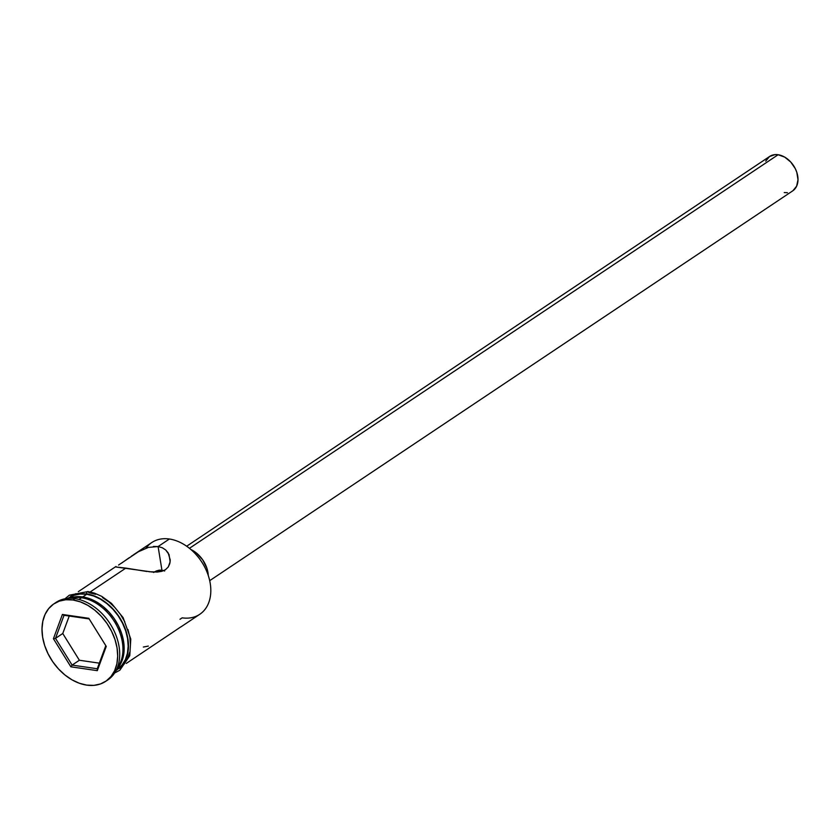 <?xml version="1.0" encoding="UTF-8"?>
<svg xmlns="http://www.w3.org/2000/svg" width="840" height="840" viewBox="0 0 840 840"><rect width="100%" height="100%" fill="white"/><g stroke="black" fill="none" stroke-linecap="round" stroke-linejoin="round"><path stroke-width="1.26" d="M180.999 626.84L199.763 614.303A43.155 30.733 -123.8 0 0 207.039 572.135A43.155 30.733 -123.8 0 0 169.386 539.007A43.155 30.733 56.2 0 1 210.231 583.433A43.155 30.733 56.2 0 1 182.154 617.841L179.991 619.279M159.107 570.202L161.931 570.202L156.272 570.99L159.107 570.202M153.615 572.471L156.272 570.99L153.615 572.471M209.696 580.661L792.698 190.88A20.716 14.753 -123.8 0 0 796.183 170.636A20.716 14.753 -123.8 0 0 778.113 154.739L189.452 548.3L778.113 154.739A20.716 14.753 -123.8 0 0 769.671 156.44L186.669 546.221M208.268 575.484A24.171 17.21 -123.8 0 0 190.901 549.518L196.413 553.004L202.724 559.871L206.903 568.239L208.268 575.484M131.387 556.196L138.422 551.733L148.417 547.397L158.099 546.546L161.931 570.202L158.099 546.546L162.288 547.754L165.638 549.906L168.137 552.846L170.247 559.986L169.796 563.661L168.231 567.021L165.501 569.667L161.774 571.337L152.25 572.019L116.046 567.021L116.025 566.475M118.566 565.047L138.422 551.733L148.417 547.397M81.522 597.744A43.155 30.733 56.2 0 1 117.096 626.315A43.155 30.733 56.2 0 1 117.191 668.073A43.155 30.733 -123.8 0 0 117.096 626.315A43.155 30.733 -123.8 0 0 81.522 597.744L78.971 599.456L81.522 597.744A43.155 30.733 -123.8 0 0 70.539 598.3A43.155 30.733 56.2 0 1 81.522 597.744M105.745 681.303A46.61 33.191 56.2 0 1 86.74 685.125L93.87 685.367L100.454 683.96L106.249 680.957L111.027 676.484L114.618 670.708L116.865 663.852L117.684 656.166L117.054 647.966L114.996 639.555L111.584 631.26L106.953 623.406L101.283 616.276L94.784 610.166L87.717 605.294L80.336 601.86L72.944 599.981L74.96 598.637L72.944 599.981A46.61 33.191 56.2 0 1 113.61 635.764A46.61 33.191 56.2 0 1 105.745 681.303L107.761 679.959A46.61 33.191 -123.8 0 0 115.626 634.421A46.61 33.191 -123.8 0 0 74.96 598.637A46.61 33.191 56.2 0 1 115.93 635.198A46.61 33.191 56.2 0 1 106.743 680.61M126.294 663.422L181.188 626.64M180.117 627.344L163.076 638.82M146.958 571.494L125.853 568.102L90.195 591.948L125.853 568.102L115.668 566.948M145.992 548.184L145.992 548.184A43.155 30.733 56.2 0 1 169.386 539.007L158.099 546.546L169.386 539.007A43.155 30.733 -123.8 0 0 151.788 542.546L133.665 554.663M116.267 670.121L117.127 669.543A43.155 30.733 -123.8 0 0 124.404 627.375A43.155 30.733 -123.8 0 0 86.761 594.248L82.73 596.936A43.155 30.733 56.2 0 1 119.091 627.123A43.155 30.733 56.2 0 1 116.686 669.249M67.704 598.416L73.91 595.025L80.052 593.712L86.709 593.933A1.722 1.018 -81.7 0 1 87.99 591.549A1.722 1.018 98.3 0 0 86.709 593.933A43.502 30.975 56.2 0 1 124.12 626.042A43.502 30.975 56.2 0 1 118.944 668.63M114.597 673.029L119.826 670.226L129.77 655.715L130.788 639.082L123.102 617.61L111.52 603.414L101.787 596.389L94.364 593.093L87.969 591.549A1.722 1.018 -81.7 0 1 88.725 592.578L95.623 594.332M72.944 599.981L65.825 599.75L59.23 601.157L53.434 604.149L48.657 608.633L45.066 614.408L42.819 621.264L42 628.95L42.63 637.15L44.688 645.561L48.101 653.846L52.731 661.71L58.401 668.84L64.901 674.95L71.978 679.823L79.349 683.256L86.74 685.125A46.61 33.191 56.2 0 1 46.074 649.351A46.61 33.191 56.2 0 1 53.938 603.813A46.61 33.191 56.2 0 1 72.944 599.981M53.424 638.715L62.391 614.46L88.809 618.303L106.26 646.401L97.293 670.656L70.875 666.813L53.424 638.715L70.875 666.813L97.293 670.656L97.251 668.755L72.114 665.101L79.37 660.25L99.33 663.159L79.37 660.25L72.114 665.101L55.503 638.358L62.759 633.507L79.37 660.25L62.759 633.507L55.503 638.358L64.04 615.279L89.187 618.933L105.798 645.676L97.251 668.755L72.114 665.101L70.875 666.813L72.114 665.101L55.503 638.358L53.424 638.715L55.503 638.358L64.04 615.279L62.391 614.46L53.424 638.715M74.96 598.637A46.61 33.191 -123.8 0 0 55.955 602.458A46.61 33.191 -123.8 0 0 54.968 603.162A46.61 33.191 56.2 0 1 74.96 598.637M117.6 669.228L122.02 665.081L125.339 659.726L127.418 653.373L128.184 646.264L127.596 638.673L125.695 630.893L122.535 623.207L118.251 615.93L112.99 609.336L106.974 603.676L100.433 599.162L93.608 595.98L86.761 594.248L82.73 596.936A43.155 30.733 56.2 0 0 69.258 598.311L76.125 596.726L82.73 596.936L89.576 598.678L96.401 601.86L102.953 606.365L108.959 612.024L114.219 618.629L118.503 625.905L121.664 633.581L123.564 641.372L124.152 648.963L123.386 656.072L121.306 662.424L116.676 669.249M68.691 598.101L74.056 595.329L80.157 594.027L86.761 594.248A43.155 30.733 -123.8 0 0 69.153 597.786L68.292 598.364M86.709 593.933L93.608 595.675L100.485 598.889L107.09 603.435L113.148 609.137L118.451 615.794L122.766 623.123L125.948 630.861L127.88 638.715L128.468 646.37L127.691 653.541L125.601 659.936L122.252 665.332L115.993 670.656M119.805 668.157L124.267 663.989L127.617 658.591L129.707 652.187M130.483 645.025L129.895 637.371L127.964 629.517M124.782 621.779L120.467 614.439L115.164 607.793L109.106 602.081L102.501 597.545M75.925 593.67L70.508 596.474M153.416 546.452L158.099 546.546L162.288 547.754L165.638 549.906L169.029 554.516L170.153 561.845L168.231 567.021L165.501 569.667L161.774 571.337L157.269 572.05L148.964 571.736M121.422 563.241L129.192 557.739M164.64 571.011L161.931 570.202L164.64 571.011M143.335 647.042L148.323 646.086M765.723 161.144L769.44 156.587L774.952 154.634L778.113 154.739L784.675 157.101L790.713 161.984L795.291 168.641L796.803 172.326L798 179.708L796.635 186.175L792.918 190.733M787.416 192.685L784.245 192.581M69.227 616.035L62.759 633.507L69.227 616.035M97.251 668.755L97.293 670.656L106.26 646.401L105.798 645.676L97.251 668.755M105.798 645.676L88.809 618.303L105.798 645.676M89.187 618.933L88.809 618.303L62.391 614.46L64.04 615.279L89.187 618.933M87.969 591.549L69.3 595.203L64.974 598.794M53.938 603.813L55.955 602.458M115.721 566.654L78.32 591.665"/></g></svg>
